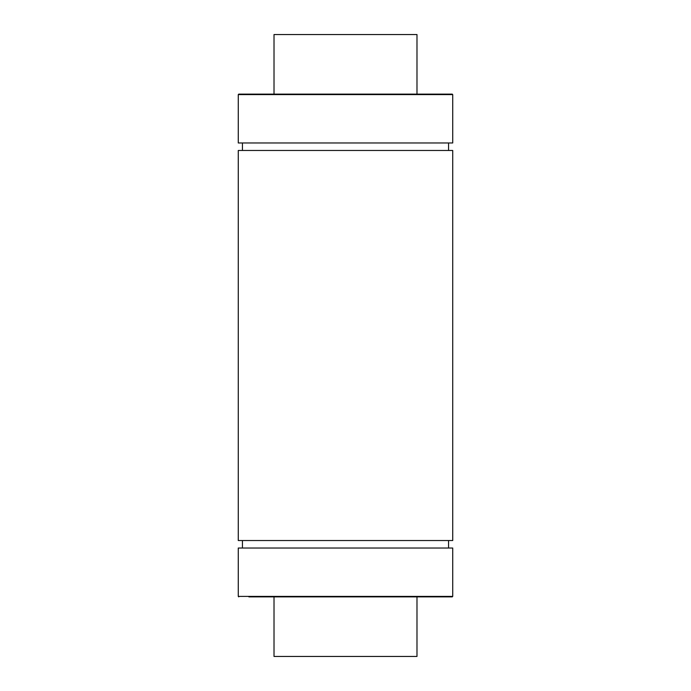<?xml version="1.0" encoding="UTF-8"?>
<svg xmlns="http://www.w3.org/2000/svg" width="691" height="691" viewBox="0 0 691 691"><rect width="100%" height="100%" fill="white"/><g stroke="black" fill="none" stroke-linecap="round" stroke-linejoin="round"><path stroke-width="1.04" d="M274.016 596.877L274.016 656.45L416.984 656.45L416.984 596.877M416.984 94.123L416.984 34.55L274.016 34.55L274.016 94.123M452.726 596.402L238.274 596.402L238.274 548.032L452.726 548.032L452.726 596.402L452.251 596.877L345.5 596.877L452.251 596.877M345.5 540.526L452.726 540.526L452.726 150.474L238.274 150.474L238.274 540.526L345.5 540.526M238.274 94.598L238.274 142.968L452.726 142.968L452.726 94.598L452.251 94.123L238.749 94.123L238.274 94.598L452.726 94.598M248.881 596.877L345.5 596.877L248.881 596.877M448.554 548.032L448.554 540.526M242.446 548.032L242.446 540.526M448.554 150.474L448.554 142.968M242.446 150.474L242.446 142.968M238.274 596.402L238.749 596.877"/></g></svg>
